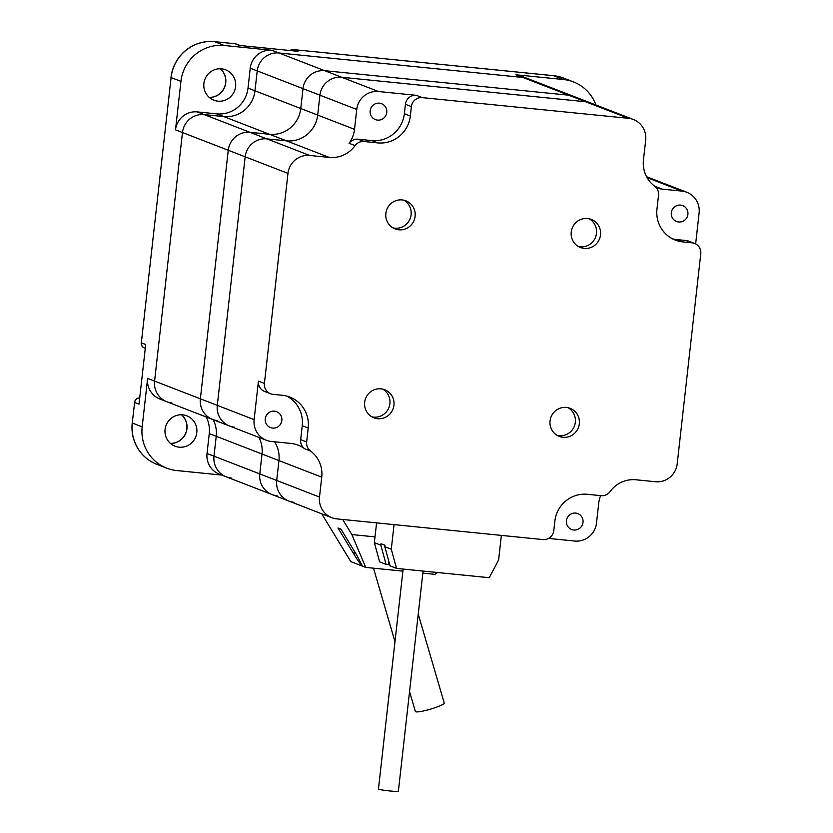 <?xml version="1.0" encoding="UTF-8"?>
<svg xmlns="http://www.w3.org/2000/svg" width="833" height="833" viewBox="0 0 833 833"><rect width="100%" height="100%" fill="white"/><g stroke="black" fill="none" stroke-linecap="round" stroke-linejoin="round"><path stroke-width="1.25" d="M180.938 81.363L175.503 129.833L182.469 132.53L154.584 381.098A20.044 19.586 111.2 0 0 166.86 401.745A20.044 19.586 -68.8 0 1 154.584 381.098L182.469 132.53A20.044 19.586 -68.8 0 1 204.21 114.6L223.723 116.558A28.811 28.145 111.2 0 0 254.981 90.787L257.22 70.899L250.244 68.202A20.044 19.586 111.2 0 1 271.995 50.282L224.431 45.503A40.078 39.161 111.2 0 0 180.938 81.363L171.088 77.542A40.078 39.161 -68.8 0 1 214.57 41.692L235.062 43.743L214.57 41.692A40.078 39.161 111.2 0 0 171.088 77.542L141.329 342.811A5.008 4.894 111.2 0 0 144.401 347.975A5.008 4.894 -68.8 0 1 141.329 342.811L145.713 344.508L139.017 404.161L134.634 402.474A5.008 4.894 -68.8 0 1 139.715 397.966A5.008 4.894 111.2 0 0 134.634 402.474L132.228 423.008A40.078 39.161 111.2 0 0 156.781 464.304A40.078 39.161 111.2 0 0 156.833 464.325M221.734 475.07L176.752 470.551A40.078 39.161 -68.8 0 1 166.735 468.156A40.078 39.161 -68.8 0 1 142.183 426.871L147.618 378.401L200.368 398.82L228.252 150.252A20.044 19.586 -68.8 0 1 249.994 132.332L269.507 134.29L249.994 132.332A20.044 19.586 111.2 0 0 228.252 150.252L200.368 398.82A20.044 19.586 111.2 0 0 217.652 420.665M235.604 86.59A16.285 15.91 -68.8 0 1 213.873 100.189A16.285 15.91 -68.8 0 1 203.898 83.415A16.285 15.91 -68.8 0 1 225.628 69.816A16.285 15.91 -68.8 0 1 235.604 86.59M220.37 68.775A16.285 15.91 -68.8 0 1 209.281 97.419A16.285 15.91 111.2 0 0 220.37 68.775M196.796 432.598A16.285 15.91 -68.8 0 1 175.055 446.196A16.285 15.91 -68.8 0 1 165.08 429.411A16.285 15.91 -68.8 0 1 186.821 415.823A16.285 15.91 -68.8 0 1 196.796 432.598M170.463 443.427A16.285 15.91 111.2 0 0 181.563 414.772A16.285 15.91 -68.8 0 1 170.463 443.427M264.415 383.43A10.017 9.788 111.2 0 0 270.548 393.749L264.582 391.437A10.017 9.788 -68.8 0 1 258.438 381.118L264.415 383.43L287.968 173.379L245.173 156.812L217.288 405.379L245.173 156.812A20.044 19.586 -68.8 0 1 266.914 138.882A20.044 19.586 111.2 0 0 245.173 156.812L182.469 132.53A20.044 19.586 -68.8 0 1 204.21 114.6L223.723 116.558A28.811 28.145 111.2 0 0 254.981 90.787L257.22 70.899A20.044 19.586 -68.8 0 1 278.961 52.979L522.895 77.459A20.044 19.586 -68.8 0 1 527.893 78.656L520.927 75.959A20.044 19.586 -68.8 0 0 515.929 74.762L563.493 79.531A40.078 39.161 -68.8 0 1 573.5 81.926L563.649 78.104A40.078 39.161 111.2 0 0 553.633 75.72L293.612 49.616L553.633 75.72A40.078 39.161 -68.8 0 1 563.649 78.104L563.556 78.073A40.078 39.161 111.2 0 0 563.556 78.073A40.078 39.161 111.2 0 0 553.539 75.678L293.612 49.616A5.008 4.894 111.2 0 0 290.238 50.542A5.008 4.894 -68.8 0 1 293.612 49.616L297.985 51.313L239.446 45.44L235.062 43.743A5.008 4.894 -68.8 0 1 236.312 44.045A5.008 4.894 111.2 0 0 235.062 43.743L214.477 41.65A40.078 39.161 111.2 0 0 170.984 77.5M573.5 81.926A40.078 39.161 -68.8 0 1 595.928 105M142.183 426.871L132.332 423.049A40.078 39.161 111.2 0 0 156.885 464.345A40.078 39.161 -68.8 0 1 132.332 423.049L132.228 423.008M422.269 97.628A10.017 9.788 111.2 0 0 411.398 106.593L410.336 115.995A30.061 29.374 -68.8 0 1 377.724 142.891L364.073 141.516A10.017 9.788 111.2 0 0 355.087 145.619L349.11 143.307A28.811 28.145 111.2 0 0 354.514 129.334L356.743 109.446A20.044 19.586 -68.8 0 1 378.494 91.515L416.292 95.316L422.269 97.628L628.394 118.307A20.044 19.586 -68.8 0 1 633.403 119.504L527.893 78.656A20.044 19.586 111.2 0 0 522.895 77.459L278.961 52.979L324.745 70.701L568.679 95.181A20.044 19.586 -68.8 0 1 573.687 96.378A20.044 19.586 111.2 0 0 568.679 95.181L324.745 70.701A20.044 19.586 111.2 0 0 303.004 88.631A20.044 19.586 -68.8 0 1 324.745 70.701L341.665 77.261L585.599 101.741A20.044 19.586 -68.8 0 1 590.607 102.938A20.044 19.586 -68.8 0 0 585.599 101.741L515.929 74.762M147.618 378.401A20.044 19.586 -68.8 0 0 159.894 399.038L166.86 401.745A20.044 19.586 111.2 0 0 171.869 402.933M672.46 238.8A30.061 29.374 111.2 0 0 676.927 239.602L686.153 240.529A10.017 9.788 -68.8 0 1 688.662 241.133L694.628 243.444A10.017 9.788 111.2 0 1 700.772 253.763L677.208 463.804A20.044 19.586 -68.8 0 1 655.467 481.734L635.954 479.777A28.811 28.145 111.2 0 0 610.1 491.574A10.017 9.788 111.2 0 1 601.103 495.677L587.463 494.302A30.061 29.374 -68.8 0 0 554.84 521.198L553.789 530.6A10.017 9.788 111.2 0 1 542.918 539.565L336.782 518.876A20.044 19.586 -68.8 0 1 319.508 497.041L276.702 480.464A20.044 19.586 111.2 0 0 288.978 501.112A20.044 19.586 -68.8 0 1 276.702 480.464L278.93 460.576A28.811 28.145 111.2 0 0 274.598 441.802A28.811 28.145 -68.8 0 1 278.93 460.576L276.702 480.464L259.781 473.915A20.044 19.586 111.2 0 0 272.058 494.563A20.044 19.586 -68.8 0 1 259.781 473.915L262.01 454.027A28.811 28.145 111.2 0 0 258.928 437.387A28.811 28.145 -68.8 0 1 262.01 454.027L259.781 473.915L207.032 453.485A20.044 19.586 -68.8 0 0 219.308 474.133L226.274 476.83A20.044 19.586 -68.8 0 1 213.998 456.182L216.226 436.294A28.811 28.145 111.2 0 0 213.144 419.665A28.811 28.145 -68.8 0 1 216.226 436.294L213.998 456.182A20.044 19.586 111.2 0 0 231.282 478.027M207.032 453.485L209.26 433.597A28.811 28.145 111.2 0 0 206.167 416.958M250.244 68.202L248.015 88.09A28.811 28.145 -68.8 0 1 216.757 113.861L197.244 111.903A20.044 19.586 111.2 0 0 175.503 129.833M226.274 476.83L272.058 494.563A20.044 19.586 111.2 0 0 277.066 495.75M248.015 88.09L300.765 108.519L303.004 88.631L300.765 108.519A28.811 28.145 -68.8 0 1 269.507 134.29A28.811 28.145 111.2 0 0 300.765 108.519L317.685 115.069L319.924 95.181A20.044 19.586 -68.8 0 1 341.665 77.261L585.599 101.741L628.394 118.307M197.244 111.903L266.914 138.882L286.427 140.839A28.811 28.145 111.2 0 0 317.685 115.069L319.924 95.181L257.22 70.899A20.044 19.586 -68.8 0 1 278.961 52.979L271.995 50.282M646.752 177.085A20.044 19.586 -68.8 0 1 650.011 178.023A20.044 19.586 -68.8 0 0 646.752 177.085M166.86 401.745L229.564 426.027A20.044 19.586 -68.8 0 1 217.288 405.379A20.044 19.586 111.2 0 0 234.573 427.214M272.058 494.563L288.978 501.112A20.044 19.586 111.2 0 0 293.987 502.309M212.644 419.468A20.044 19.586 -68.8 0 1 200.368 398.82L254.117 419.634A20.044 19.586 111.2 0 0 271.402 441.48L290.915 443.437A28.811 28.145 -68.8 0 1 298.11 445.155A28.811 28.145 -68.8 0 1 304.576 448.716A10.017 9.788 -68.8 0 1 300.682 439.637L306.648 441.948L308.21 428.037A30.061 29.374 111.2 0 0 289.801 397.07A30.061 29.374 111.2 0 0 282.283 395.279L273.047 394.353A10.017 9.788 111.2 0 1 270.548 393.749M342.696 519.469L351.859 534.557L375.017 536.879M437.554 572.521L434.951 574.354L422.841 573.135M402.901 571.136L365.739 567.408L350.808 561.629L321.736 513.794M354.035 554.403C358.575 561.702 361.21 565.284 361.949 565.159L357.013 555.569L340.968 529.163L337.979 528.007L354.035 554.403L354.389 551.238M365.739 567.408L351.859 534.557M409.555 691.567L415.386 711.517A15.036 1.978 -16.3 0 0 430.359 709.195A15.036 1.978 -16.3 0 0 444.239 703.083L418.239 614.119M220.318 68.775A16.285 15.91 -68.8 0 1 209.239 97.378M181.5 414.772A16.285 15.91 -68.8 0 1 170.421 443.385M134.54 402.433A5.008 4.894 -68.8 0 1 139.715 397.935M144.348 347.955A5.008 4.894 -68.8 0 1 141.225 342.779M234.968 43.701A5.008 4.894 -68.8 0 1 236.27 44.024M290.103 50.521A5.008 4.894 -68.8 0 1 293.508 49.584M144.296 347.934L144.401 347.975A5.008 4.894 111.2 0 0 145.296 348.225M258.438 381.118L254.117 419.634M385.856 213.373A15.036 14.682 111.2 0 0 414.188 220.141A15.036 14.682 111.2 0 0 405.921 200.826A15.036 14.682 111.2 0 0 385.856 213.373M571.24 231.97A15.036 14.682 111.2 0 0 599.573 238.748A15.036 14.682 111.2 0 0 591.305 219.423A15.036 14.682 111.2 0 0 571.24 231.97M550.051 420.884A15.036 14.682 111.2 0 0 578.383 427.652A15.036 14.682 111.2 0 0 570.116 408.337A15.036 14.682 111.2 0 0 550.051 420.884M364.667 402.277A15.036 14.682 111.2 0 0 392.999 409.055A15.036 14.682 111.2 0 0 384.731 389.729A15.036 14.682 111.2 0 0 364.667 402.277M694.628 243.444A10.017 9.788 111.2 0 0 692.129 242.84L682.893 241.914A30.061 29.374 -68.8 0 1 675.386 240.123A30.061 29.374 -68.8 0 1 656.966 209.145L658.528 195.245A10.017 9.788 111.2 0 0 654.634 186.155A28.811 28.145 111.2 0 1 643.451 160.04L645.679 140.152A20.044 19.586 -68.8 0 0 633.403 119.504M287.968 173.379A20.044 19.586 -68.8 0 1 309.72 155.459L329.233 157.416A28.811 28.145 111.2 0 0 355.087 145.619M306.648 441.948A10.017 9.788 111.2 0 0 310.542 451.028L304.576 448.716M319.508 497.041L321.736 477.153A28.811 28.145 111.2 0 0 310.542 451.028M656.414 187.873A28.811 28.145 111.2 0 0 662.318 189.133L681.831 191.09A20.044 19.586 -68.8 0 1 699.116 212.925L695.649 243.902M600.624 495.625A28.811 28.145 111.2 0 0 598.719 503.236L596.49 523.124A20.044 19.586 -68.8 0 1 574.749 541.044L548.551 538.42M309.72 155.459L266.914 138.882L286.427 140.839A28.811 28.145 111.2 0 0 317.685 115.069L354.514 129.334M356.743 109.446L319.924 95.181A20.044 19.586 -68.8 0 1 341.665 77.261L378.494 91.515M349.11 143.307A10.017 9.788 -68.8 0 1 358.107 139.205L371.747 140.579A30.061 29.374 111.2 0 0 404.369 113.684L405.421 104.271A10.017 9.788 -68.8 0 1 416.292 95.316M370.164 110.789A8.517 8.32 -68.8 0 1 381.535 103.677A8.517 8.32 -68.8 0 1 386.22 114.631A8.517 8.32 -68.8 0 1 370.164 110.789M583.006 522.374A8.517 8.32 111.2 0 0 577.79 513.597A8.517 8.32 111.2 0 0 566.419 520.708A8.517 8.32 111.2 0 0 571.636 529.486A8.517 8.32 111.2 0 0 583.006 522.374M671.325 212.707A8.517 8.32 -68.8 0 1 682.685 205.595A8.517 8.32 -68.8 0 1 687.371 216.538A8.517 8.32 -68.8 0 1 671.325 212.707M286.75 396.081A30.061 29.374 -68.8 0 1 302.244 425.725L300.682 439.637M281.846 420.457A8.517 8.32 111.2 0 0 276.629 411.689A8.517 8.32 111.2 0 0 265.258 418.791A8.517 8.32 111.2 0 0 270.475 427.568A8.517 8.32 111.2 0 0 281.846 420.457M382.68 389.115A15.036 14.682 -68.8 0 1 371.945 416.844M568.064 407.712A15.036 14.682 -68.8 0 1 557.329 435.451M589.254 218.808A15.036 14.682 -68.8 0 1 578.519 246.537M403.87 200.201A15.036 14.682 -68.8 0 1 393.134 227.93M380.837 545.167L386.085 564.357L379.619 561.859L374.371 542.668L380.837 545.167L380.993 543.741L384.981 545.282L384.815 546.708L391.291 549.218L396.539 568.408L489.231 577.706L498.613 559.984L501.372 535.4M391.291 549.218L394.051 524.623M374.371 542.668L376.589 522.874M396.539 568.408L390.063 565.899L384.815 546.708M386.085 564.357L388.522 564.607A10.017 0.552 -173.6 0 1 389.75 564.732M423.07 571.074L398.361 791.35A10.017 0.552 -173.6 0 1 390.396 791.006A10.017 0.552 -173.6 0 1 378.442 789.111L403.13 569.074M224.431 45.503L214.477 41.65M563.493 79.531L553.539 75.678M321.736 477.153L209.26 433.597M329.233 157.416L216.757 113.861M662.318 189.133L654.613 186.144M681.831 191.09L647.054 177.616M411.398 106.593L405.421 104.271M410.336 115.995L404.369 113.684M377.724 142.891L371.747 140.579M358.107 139.205L364.073 141.516M692.129 242.84L686.153 240.529M682.893 241.914L676.927 239.602M308.21 428.037L302.244 425.725M388.522 564.607L388.865 561.525M166.735 468.156L156.781 464.304M144.401 347.975L145.286 348.319M236.218 44.003L240.091 45.503M646.543 176.679L686.84 192.288M373.507 568.189L394.988 641.702M331.784 517.689L288.978 501.112M266.393 440.282L229.564 426.027"/></g></svg>
